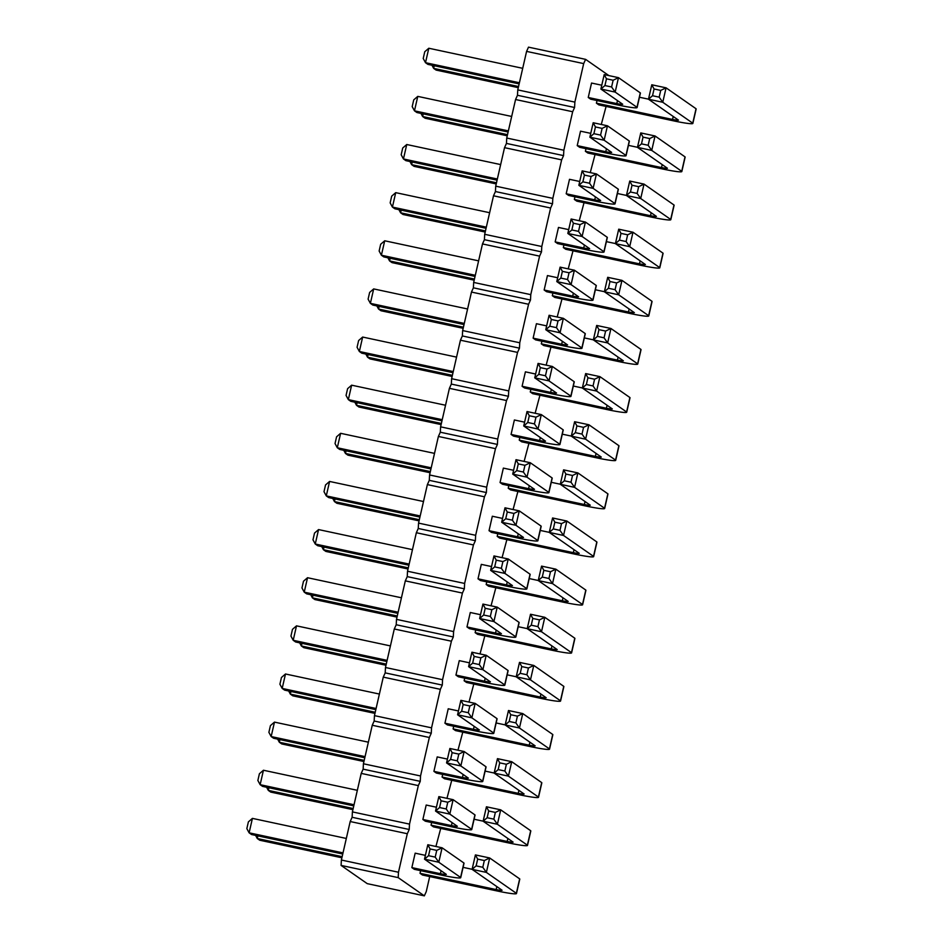 <?xml version="1.0" encoding="UTF-8"?>
<svg xmlns="http://www.w3.org/2000/svg" width="943" height="943" viewBox="0 0 943 943"><rect width="100%" height="100%" fill="white"/><g stroke="black" fill="none" stroke-linecap="round" stroke-linejoin="round"><path stroke-width="1.41" d="M435.925 846.472L440.723 828.425M585.603 59.362L528.504 47.15L526.583 51.394L517.766 89.903L517.471 95.278L574.582 107.49L574.865 102.103L583.682 63.605L585.603 59.362L608.919 75.617M517.471 95.278L515.562 99.522L506.733 138.032L506.45 143.419L504.529 147.662L495.712 186.172L495.429 191.547L493.507 195.79L484.69 234.3L484.407 239.687L482.486 243.931L473.669 282.428L473.386 287.815L471.465 292.059L462.648 330.569L462.353 335.956L460.432 340.199L451.614 378.697L451.332 384.084L449.41 388.327L440.593 426.837L440.31 432.212L438.389 436.456L429.572 474.966L429.289 480.352L427.368 484.596L418.551 523.106L418.256 528.481L416.346 532.724L407.517 571.234L407.235 576.621L405.313 580.864L396.496 619.362L396.213 624.749L394.292 628.993L385.475 667.503L385.192 672.878L383.271 677.121L374.454 715.631L374.159 721.018L372.249 725.261L363.42 763.771L363.138 769.146L361.216 773.39L352.399 811.899L352.116 817.286L350.195 821.53L341.378 860.028L341.095 865.415L367.228 883.638L424.338 895.85L426.26 891.606L429.702 876.566M515.562 99.522L572.66 111.734L574.582 107.49M572.66 111.734L563.843 150.243L563.56 155.619L561.639 159.862L552.822 198.372L552.527 203.759L550.618 208.002L541.789 246.512L541.506 251.887L539.585 256.131L530.768 294.64L530.485 300.027L528.563 304.271L519.746 342.769L519.463 348.156L517.542 352.399L508.725 390.909L508.442 396.296L506.521 400.539L497.704 439.037L497.409 444.424L495.488 448.668L486.671 487.177L486.388 492.552L484.466 496.796L475.649 535.306L475.366 540.693L473.445 544.936L464.628 583.446L464.345 588.821L462.424 593.064L453.607 631.574L453.312 636.961L451.402 641.205L442.573 679.703L442.291 685.09L440.369 689.333L431.552 727.843L431.269 733.218L429.348 737.473L420.531 775.971L420.248 781.358L418.327 785.602L409.51 824.111L409.215 829.486L407.305 833.73L398.476 872.24L398.194 877.627L424.338 895.85M446.947 798.344L451.744 780.297M457.968 750.204L462.777 732.157M469.001 702.075L473.799 684.029M480.022 653.935L484.82 635.888M491.044 605.807L495.841 587.76M502.065 557.667L506.874 539.632M513.086 509.538L517.896 491.492M524.119 461.41L528.917 443.363M535.141 413.27L539.938 395.223M546.162 365.141L550.971 347.095M557.183 317.001L561.993 298.966M568.216 268.873L573.014 250.826M579.238 220.745L584.035 202.698M590.259 172.604L595.057 154.558M601.28 124.476L606.09 106.429M508.819 485.61L508.218 488.238L584.354 504.517A9.63 0.743 -167.1 0 0 590.271 505.189L560.295 484.289L574.57 487.342L604.546 508.242A23.999 1.839 12.9 0 1 604.663 508.489A23.999 1.839 12.9 0 1 586.805 506.226L510.67 489.947L508.218 488.238M502.501 484.254L500.049 482.545L528.599 488.651A9.63 0.743 -167.1 0 0 534.516 489.323L512.709 474.117L526.984 477.17L548.791 492.376A23.999 1.839 12.9 0 1 548.909 492.623A23.999 1.839 12.9 0 1 531.05 490.36L502.501 484.254M513.581 470.286L503.362 468.105L500.049 482.545M524.544 387.986L522.092 386.276L550.653 392.382A9.63 0.743 -167.1 0 0 556.559 393.054L534.752 377.848L549.026 380.901L570.833 396.107A23.999 1.839 12.9 0 1 570.951 396.355A23.999 1.839 12.9 0 1 553.105 394.091L524.544 387.986M535.624 374.029L525.404 371.837L522.092 386.276M513.522 436.126L511.071 434.417L539.62 440.511A9.63 0.743 -167.1 0 0 545.537 441.183L523.73 425.977L538.005 429.03L559.812 444.236A23.999 1.839 12.9 0 1 559.93 444.483A23.999 1.839 12.9 0 1 542.072 442.22L513.522 436.126M524.603 422.158L514.383 419.977L511.071 434.417M521.691 441.819L519.239 440.11L595.387 456.388A9.63 0.743 -167.1 0 0 601.292 457.06L571.317 436.149L585.591 439.202L615.567 460.113A23.999 1.839 12.9 0 1 615.685 460.361A23.999 1.839 12.9 0 1 597.827 458.098L521.691 441.819M519.841 437.469L519.239 440.11M530.874 389.341L530.261 391.97L606.408 408.248A9.63 0.743 -167.1 0 0 612.313 408.92L582.338 388.021L596.613 391.074L626.588 411.973A23.999 1.839 12.9 0 1 626.706 412.221A23.999 1.839 12.9 0 1 608.86 409.957L532.712 393.679L530.261 391.97M502.56 518.426L492.329 516.234L489.028 530.673L517.577 536.779A9.63 0.743 -167.1 0 0 523.495 537.451L501.676 522.245L515.951 525.298L537.769 540.504A23.999 1.839 12.9 0 1 537.887 540.752A23.999 1.839 12.9 0 1 520.029 538.488L491.48 532.382L489.028 530.673M497.798 533.738L497.197 536.378L573.332 552.657A9.63 0.743 -167.1 0 0 579.25 553.317L549.262 532.418L563.537 535.471L593.524 556.37A23.999 1.839 12.9 0 1 593.642 556.629A23.999 1.839 12.9 0 1 575.784 554.354L499.649 538.088L497.197 536.378M480.447 580.523L478.007 578.813L506.556 584.919A9.63 0.743 -167.1 0 0 512.462 585.591L490.655 570.385L504.929 573.427L526.748 588.644A23.999 1.839 12.9 0 1 526.854 588.892A23.999 1.839 12.9 0 1 509.008 586.629L480.447 580.523M491.527 566.554L481.307 564.374L478.007 578.813M486.777 581.866L486.175 584.507L562.311 600.785A9.63 0.743 -167.1 0 0 568.216 601.457L538.241 580.558L552.515 583.599L582.503 604.51A23.999 1.839 12.9 0 1 582.609 604.758A23.999 1.839 12.9 0 1 564.763 602.494L488.615 586.216L486.175 584.507M444.53 778.753L442.078 777.044L518.214 793.322A9.63 0.743 -167.1 0 0 524.131 793.994L494.144 773.083L508.418 776.136L538.406 797.035A23.999 1.839 12.9 0 1 538.512 797.295A23.999 1.839 12.9 0 1 520.666 795.032L444.53 778.753M442.68 774.403L442.078 777.044M436.361 773.06L433.91 771.35L462.459 777.445A9.63 0.743 -167.1 0 0 468.365 778.116L446.558 762.911L460.832 765.964L482.651 781.169A23.999 1.839 12.9 0 1 482.757 781.417A23.999 1.839 12.9 0 1 464.911 779.154L436.361 773.06M447.43 759.091L437.21 756.911L433.91 771.35M447.383 724.919L444.931 723.21L473.48 729.316A9.63 0.743 -167.1 0 0 479.398 729.988L457.579 714.782L471.865 717.835L493.672 733.041A23.999 1.839 12.9 0 1 493.79 733.289A23.999 1.839 12.9 0 1 475.932 731.025L447.383 724.919M458.463 710.963L448.231 708.771L444.931 723.21M455.552 730.613L453.1 728.904L529.235 745.182A9.63 0.743 -167.1 0 0 535.153 745.854L505.165 724.955L519.452 728.008L549.427 748.907A23.999 1.839 12.9 0 1 549.545 749.155A23.999 1.839 12.9 0 1 531.687 746.891L455.552 730.613M453.701 726.275L453.1 728.904M458.404 676.791L455.952 675.082L484.502 681.188A9.63 0.743 -167.1 0 0 490.419 681.86L468.612 666.642L482.887 669.695L504.694 684.901A23.999 1.839 12.9 0 1 504.811 685.16A23.999 1.839 12.9 0 1 486.953 682.885L458.404 676.791M469.484 662.823L459.265 660.642L455.952 675.082M466.573 682.484L464.121 680.775L540.256 697.054A9.63 0.743 -167.1 0 0 546.174 697.726L516.198 676.815L530.473 679.868L560.448 700.779A23.999 1.839 12.9 0 1 560.566 701.026A23.999 1.839 12.9 0 1 542.708 698.763L466.573 682.484M464.722 678.135L464.121 680.775M469.425 628.651L466.974 626.942L495.535 633.048A9.63 0.743 -167.1 0 0 501.44 633.72L479.633 618.514L493.908 621.567L515.715 636.773A23.999 1.839 12.9 0 1 515.833 637.02A23.999 1.839 12.9 0 1 497.975 634.757L469.425 628.651M480.506 614.695L470.286 612.502L466.974 626.942M475.755 630.007L475.142 632.647L551.29 648.914A9.63 0.743 -167.1 0 0 557.195 649.586L527.22 628.686L541.494 631.739L571.47 652.639A23.999 1.839 12.9 0 1 571.588 652.886A23.999 1.839 12.9 0 1 553.741 650.623L477.594 634.344L475.142 632.647M535.577 339.857L533.125 338.148L561.674 344.254A9.63 0.743 -167.1 0 0 567.592 344.926L545.773 329.708L560.048 332.761L581.866 347.967A23.999 1.839 12.9 0 1 581.972 348.226A23.999 1.839 12.9 0 1 564.126 345.963L535.577 339.857M546.645 325.889L536.426 323.708L533.125 338.148M543.746 345.551L541.294 343.841L617.429 360.12A9.63 0.743 -167.1 0 0 623.347 360.792L593.359 339.881L607.634 342.934L637.621 363.845A23.999 1.839 12.9 0 1 637.727 364.092A23.999 1.839 12.9 0 1 619.881 361.829L543.746 345.551M541.895 341.201L541.294 343.841M425.328 821.188L422.877 819.479L451.438 825.585A9.63 0.743 -167.1 0 0 457.343 826.257L435.536 811.051L449.811 814.104L471.618 829.31A23.999 1.839 12.9 0 1 471.736 829.557A23.999 1.839 12.9 0 1 453.889 827.294L425.328 821.188M436.409 807.22L426.189 805.039L422.877 819.479M433.497 826.881L431.045 825.172L507.193 841.451A9.63 0.743 -167.1 0 0 513.098 842.123L483.122 821.223L497.397 824.276L527.373 845.176A23.999 1.839 12.9 0 1 527.491 845.423A23.999 1.839 12.9 0 1 509.644 843.16L433.497 826.881M431.658 822.544L431.045 825.172M597.013 100.536L596.412 103.176L672.548 119.455A9.63 0.743 -167.1 0 0 678.465 120.126L648.478 99.215L662.764 102.268L692.74 123.179A23.999 1.839 12.9 0 1 692.857 123.427A23.999 1.839 12.9 0 1 674.999 121.164L598.864 104.885L596.412 103.176M590.695 99.192L588.243 97.483L616.793 103.589A9.63 0.743 -167.1 0 0 622.71 104.249L600.891 89.043L615.166 92.096L636.985 107.302A23.999 1.839 12.9 0 1 637.103 107.561A23.999 1.839 12.9 0 1 619.245 105.286L590.695 99.192M601.775 85.224L591.544 83.043L588.243 97.483M587.843 153.014L585.391 151.304L661.526 167.583A9.63 0.743 -167.1 0 0 667.432 168.255L637.456 147.356L651.731 150.408L681.718 171.308A23.999 1.839 12.9 0 1 681.824 171.555A23.999 1.839 12.9 0 1 663.978 169.292L587.843 153.014M585.992 148.676L585.391 151.304M579.674 147.32L577.222 145.611L605.771 151.717A9.63 0.743 -167.1 0 0 611.677 152.389L589.87 137.183L604.145 140.236L625.963 155.442A23.999 1.839 12.9 0 1 626.069 155.689A23.999 1.839 12.9 0 1 608.223 153.426L579.674 147.32M590.742 133.352L580.523 131.171L577.222 145.611M568.641 195.449L566.189 193.751L594.75 199.845A9.63 0.743 -167.1 0 0 600.656 200.517L578.849 185.311L593.123 188.364L614.93 203.57A23.999 1.839 12.9 0 1 615.048 203.818A23.999 1.839 12.9 0 1 597.202 201.554L568.641 195.449M579.721 181.492L569.501 179.311L566.189 193.751M576.81 201.154L574.358 199.444L650.505 215.723A9.63 0.743 -167.1 0 0 656.411 216.395L626.435 195.484L640.71 198.537L670.685 219.436A23.999 1.839 12.9 0 1 670.803 219.695A23.999 1.839 12.9 0 1 652.957 217.432L576.81 201.154M574.971 196.804L574.358 199.444M565.788 249.282L563.336 247.573L639.472 263.851A9.63 0.743 -167.1 0 0 645.389 264.523L615.414 243.624L629.688 246.677L659.664 267.576A23.999 1.839 12.9 0 1 659.782 267.824A23.999 1.839 12.9 0 1 641.924 265.561L565.788 249.282M563.938 244.944L563.336 247.573M557.619 243.589L555.168 241.879L583.717 247.985A9.63 0.743 -167.1 0 0 589.634 248.657L567.827 233.451L582.102 236.493L603.909 251.71A23.999 1.839 12.9 0 1 604.027 251.958A23.999 1.839 12.9 0 1 586.169 249.695L557.619 243.589M568.7 229.62L558.48 227.44L555.168 241.879M546.598 291.717L544.146 290.008L572.696 296.114A9.63 0.743 -167.1 0 0 578.613 296.786L556.794 281.58L571.081 284.633L592.888 299.839A23.999 1.839 12.9 0 1 593.006 300.086A23.999 1.839 12.9 0 1 575.147 297.823L546.598 291.717M557.678 277.761L547.447 275.568L544.146 290.008M552.916 293.073L552.315 295.713L628.451 311.98A9.63 0.743 -167.1 0 0 634.368 312.652L604.38 291.752L618.667 294.805L648.643 315.705A23.999 1.839 12.9 0 1 648.76 315.952A23.999 1.839 12.9 0 1 630.902 313.689L554.767 297.422L552.315 295.713M414.307 869.316L411.855 867.607L440.405 873.713A9.63 0.743 -167.1 0 0 446.322 874.385L424.515 859.179L438.79 862.232L460.597 877.438A23.999 1.839 12.9 0 1 460.714 877.685A23.999 1.839 12.9 0 1 442.856 875.422L414.307 869.316M425.387 855.36L415.168 853.167L411.855 867.607M422.476 875.021L420.024 873.312L496.159 889.579A9.63 0.743 -167.1 0 0 502.077 890.251L472.101 869.352L486.376 872.405L516.351 893.304A23.999 1.839 12.9 0 1 516.469 893.551A23.999 1.839 12.9 0 1 498.611 891.288L422.476 875.021M420.625 870.672L420.024 873.312M526.583 51.394L583.682 63.605M517.766 89.903L574.865 102.103M506.733 138.032L563.843 150.243M506.45 143.419L563.56 155.619M504.529 147.662L561.639 159.862M495.712 186.172L552.822 198.372M495.429 191.547L552.527 203.759M493.507 195.79L550.618 208.002M484.69 234.3L541.789 246.512M484.407 239.687L541.506 251.887M482.486 243.931L539.585 256.131M473.669 282.428L530.768 294.64M473.386 287.815L530.485 300.027M471.465 292.059L528.563 304.271M462.648 330.569L519.746 342.769M462.353 335.956L519.463 348.156M460.432 340.199L517.542 352.399M451.614 378.697L508.725 390.909M451.332 384.084L508.442 396.296M449.41 388.327L506.521 400.539M440.593 426.837L497.704 439.037M440.31 432.212L497.409 444.424M438.389 436.456L495.488 448.668M429.572 474.966L486.671 487.177M429.289 480.352L486.388 492.552M427.368 484.596L484.466 496.796M418.551 523.106L475.649 535.306M418.256 528.481L475.366 540.693M416.346 532.724L473.445 544.936M407.517 571.234L464.628 583.446M407.235 576.621L464.345 588.821M405.313 580.864L462.424 593.064M396.496 619.362L453.607 631.574M396.213 624.749L453.312 636.961M394.292 628.993L451.402 641.205M385.475 667.503L442.573 679.703M385.192 672.878L442.291 685.09M383.271 677.121L440.369 689.333M374.454 715.631L431.552 727.843M374.159 721.018L431.269 733.218M372.249 725.261L429.348 737.473M363.42 763.771L420.531 775.971M363.138 769.146L420.248 781.358M361.216 773.39L418.327 785.602M352.399 811.899L409.51 824.111M352.116 817.286L409.215 829.486M350.195 821.53L407.305 833.73M341.378 860.028L398.476 872.24M341.095 865.415L398.194 877.627M346.081 450.813L345.468 453.453L430.338 471.594M430.079 472.726L347.92 455.163L345.468 453.453L343.782 450.33M430.951 468.954L339.751 449.457L337.299 447.76L340.612 433.309L434.511 453.383M340.612 433.309L336.58 436.809L335.036 443.54L337.299 447.76L431.21 467.822M452.994 372.685L361.806 353.201L359.354 351.491L453.253 371.566M362.654 337.052L358.623 340.541L357.079 347.283L359.354 351.491L362.654 337.052L456.565 357.126M441.972 420.826L350.772 401.329L348.332 399.62L351.633 385.18L445.532 405.254M351.633 385.18L347.602 388.669L346.057 395.412L348.332 399.62L442.232 419.694M357.102 402.685L356.501 405.313L441.371 423.454M441.112 424.586L358.941 407.022L356.501 405.313L354.804 402.189M368.124 354.544L367.522 357.185L452.392 375.326M452.133 376.457L369.974 358.894L367.522 357.185L365.837 354.061M419.918 517.094L328.73 497.598L326.278 495.888L329.59 481.449L423.49 501.523M329.59 481.449L325.547 484.938L324.003 491.68L326.278 495.888L420.177 515.962M335.048 498.953L334.447 501.582L419.317 519.723M419.057 520.854L336.899 503.291L334.447 501.582L332.761 498.458M408.897 565.222L317.708 545.726L315.257 544.017L318.557 529.577L412.468 549.651M318.557 529.577L314.526 533.078L312.982 539.809L315.257 544.017L409.156 564.091M324.027 547.081L323.425 549.722L408.295 567.863M408.036 568.994L325.877 551.431L323.425 549.722L321.74 546.586M363.939 761.52L281.78 743.956L279.328 742.247L364.198 760.388M279.93 739.618L279.328 742.247L277.643 739.123M364.8 757.759L273.611 738.263L271.16 736.554L274.472 722.114L368.371 742.188M274.472 722.114L270.429 725.603L268.885 732.346L271.16 736.554L365.059 756.628M375.821 709.619L284.633 690.135L282.181 688.425L285.493 673.986L379.392 694.06M285.493 673.986L281.45 677.475L279.906 684.217L282.181 688.425L376.08 708.499M374.96 713.391L292.801 695.828L290.35 694.119L375.22 712.26M290.951 691.478L290.35 694.119L288.664 690.995M386.854 661.491L295.654 641.994L293.202 640.285L296.515 625.846L390.414 645.92M296.515 625.846L292.483 629.335L290.939 636.077L293.202 640.285L387.113 660.359M385.993 665.251L303.823 647.688L301.371 645.979L386.241 664.131M301.984 643.35L301.371 645.979L299.685 642.855M397.875 613.363L306.687 593.866L304.235 592.157L307.536 577.717L401.435 597.791M307.536 577.717L303.505 581.206L301.96 587.949L304.235 592.157L398.135 612.231M313.005 595.21L312.404 597.85L397.274 615.991M397.015 617.123L314.856 599.559L312.404 597.85L310.719 594.727M464.015 324.557L372.827 305.06L370.375 303.351L373.687 288.912L467.587 308.986M373.687 288.912L369.644 292.413L368.1 299.143L370.375 303.351L464.274 323.425M379.145 306.416L378.544 309.045L463.414 327.197M463.154 328.317L380.996 310.754L378.544 309.045L376.858 305.921M353.778 805.888L262.59 786.391L260.138 784.682L263.439 770.242L357.35 790.317M263.439 770.242L259.408 773.743L257.863 780.474L260.138 784.682L354.038 804.756M352.918 809.66L270.759 792.096L268.307 790.387L353.177 808.528M268.908 787.747L268.307 790.387L266.621 787.264M434.263 65.751L433.662 68.379L518.532 86.532M518.273 87.652L436.114 70.088L433.662 68.379L431.977 65.256M519.133 83.892L427.945 64.395L425.493 62.686L428.806 48.246L522.705 68.32M428.806 48.246L424.763 51.735L423.218 58.478L425.493 62.686L519.393 82.76M423.242 113.879L422.641 116.519L507.511 134.66M507.251 135.792L425.093 118.229L422.641 116.519L420.955 113.396M508.112 132.02L416.924 112.535L414.472 110.826L417.773 96.386L511.684 116.46M417.773 96.386L413.741 99.875L412.197 106.618L414.472 110.826L508.371 130.9M497.091 180.16L405.903 160.664L403.451 158.954L406.751 144.515L500.65 164.589M406.751 144.515L402.72 148.004L401.176 154.746L403.451 158.954L497.35 179.029M496.23 183.92L414.071 166.357L411.619 164.648L496.489 182.789M412.221 162.019L411.619 164.648L409.934 161.524M485.209 232.061L403.038 214.497L400.586 212.788L485.468 230.929M401.199 210.148L400.586 212.788L398.901 209.652M486.069 228.289L394.869 208.792L392.418 207.083L486.329 227.157M395.73 192.643L391.699 196.144L390.154 202.875L392.418 207.083L395.73 192.643L489.629 212.717M475.048 276.429L383.848 256.932L381.396 255.223L384.709 240.783L478.608 260.857M384.709 240.783L380.666 244.272L379.133 251.015L381.396 255.223L475.296 275.297M390.166 258.276L389.565 260.916L474.435 279.057M474.176 280.189L392.017 262.625L389.565 260.916L387.879 257.793M342.757 854.028L251.557 834.531L249.117 832.822L252.418 818.383L346.317 838.457M252.418 818.383L248.386 821.872L246.842 828.614L249.117 832.822L343.016 852.896M341.896 857.788L259.726 840.225L257.286 838.516L342.156 856.657M257.887 835.875L257.286 838.516L255.588 835.392M551.266 482.297L560.307 484.231M585.037 501.546L584.354 504.517M563.596 469.85L565.871 474.058L564.327 480.789L560.295 484.289L563.596 469.85L577.87 472.903L607.858 493.802A23.999 1.839 12.9 0 1 607.964 494.049L604.663 508.489M516.01 459.677L512.709 474.117L516.74 470.616L523.4 472.042L526.984 477.17L530.284 462.73L524.945 465.312L518.285 463.885L516.01 459.677L530.284 462.73L552.103 477.936A23.999 1.839 12.9 0 1 552.209 478.184L548.909 492.623M529.282 485.669L528.599 488.651M538.064 363.409L534.752 377.848L538.783 374.359L545.455 375.774L549.026 380.901L552.339 366.462L546.987 369.043L540.327 367.617L538.064 363.409L552.339 366.462L574.146 381.667A23.999 1.839 12.9 0 1 574.263 381.915L570.951 396.355M551.337 389.412L550.653 392.382M527.031 411.537L523.73 425.977L527.762 422.488L534.422 423.914L538.005 429.03L541.306 414.59L535.966 417.171L529.306 415.745L527.031 411.537L541.306 414.59L563.124 429.796A23.999 1.839 12.9 0 1 563.242 430.043L559.93 444.483M540.304 437.54L539.62 440.511M562.299 434.169L571.328 436.09M574.617 421.71L571.317 436.149L575.348 432.66L582.008 434.086L585.591 439.202L588.892 424.763L583.552 427.344L576.892 425.918L574.617 421.71L588.892 424.763L618.879 445.674A23.999 1.839 12.9 0 1 618.997 445.921L615.685 460.361M596.059 453.406L595.387 456.388M573.32 386.029L582.35 387.962M607.092 405.278L606.408 408.248M585.65 373.581L587.913 377.789L586.369 384.532L582.338 388.021L585.65 373.581L599.925 376.634L629.9 397.533A23.999 1.839 12.9 0 1 630.018 397.781L626.706 412.221M518.261 533.809L517.577 536.779M504.988 507.805L507.263 512.014L505.719 518.756L501.676 522.245L504.988 507.805L519.263 510.858L541.07 526.064A23.999 1.839 12.9 0 1 541.188 526.312L537.887 540.752M540.245 530.426L549.274 532.359M574.016 549.675L573.332 552.657M552.574 517.978L554.849 522.186L553.305 528.929L549.262 532.418L552.574 517.978L566.849 521.031L596.825 541.93A23.999 1.839 12.9 0 1 596.943 542.19L593.642 556.629M493.967 555.934L490.655 570.385L494.686 566.884L501.358 568.311L504.929 573.427L508.242 558.987L502.902 561.568L496.23 560.154L493.967 555.934L508.242 558.987L530.049 574.204A23.999 1.839 12.9 0 1 530.166 574.452L526.854 588.892M507.24 581.937L506.556 584.919M529.223 578.566L538.253 580.499M562.995 597.803L562.311 600.785M541.553 566.118L543.816 570.326L542.272 577.057L538.241 580.558L541.553 566.118L555.828 569.159L585.803 590.07A23.999 1.839 12.9 0 1 585.921 590.318L582.609 604.758M485.126 771.103L494.156 773.024M497.456 758.644L494.144 773.083L498.187 769.594L504.847 771.02L508.418 776.136L511.731 761.696L506.391 764.278L499.719 762.852L497.456 758.644L511.731 761.696L541.706 782.596A23.999 1.839 12.9 0 1 541.824 782.855L538.512 797.295M518.898 790.34L518.214 793.322M449.87 748.471L446.558 762.911L450.601 759.421L457.261 760.848L460.832 765.964L464.145 751.524L458.805 754.105L452.133 752.679L449.87 748.471L464.145 751.524L485.951 766.73A23.999 1.839 12.9 0 1 486.069 766.977L482.757 781.417M463.143 774.474L462.459 777.445M460.891 700.343L457.579 714.782L461.622 711.281L468.282 712.708L471.865 717.835L475.166 703.395L469.826 705.977L463.166 704.551L460.891 700.343L475.166 703.395L496.973 718.601A23.999 1.839 12.9 0 1 497.091 718.849L493.79 733.289M474.164 726.334L473.48 729.316M496.148 722.963L505.189 724.896M508.477 710.515L505.165 724.955L509.208 721.466L515.868 722.88L519.452 728.008L522.752 713.568L517.412 716.15L510.752 714.723L508.477 710.515L522.752 713.568L552.728 734.467A23.999 1.839 12.9 0 1 552.846 734.715L549.545 749.155M529.919 742.212L529.235 745.182M471.913 652.202L468.612 666.642L472.643 663.153L479.303 664.579L482.887 669.695L486.187 655.255L480.847 657.837L474.188 656.411L471.913 652.202L486.187 655.255L508.006 670.461A23.999 1.839 12.9 0 1 508.112 670.721L504.811 685.16M485.185 678.206L484.502 681.188M507.169 674.834L516.21 676.768M519.499 662.375L516.198 676.815L520.23 673.326L526.889 674.752L530.473 679.868L533.773 665.428L528.434 668.009L521.774 666.583L519.499 662.375L533.773 665.428L563.761 686.339A23.999 1.839 12.9 0 1 563.867 686.587L560.566 701.026M540.94 694.072L540.256 697.054M482.934 604.074L479.633 618.514L483.665 615.025L490.325 616.439L493.908 621.567L497.22 607.127L491.869 609.708L485.209 608.282L482.934 604.074L497.22 607.127L519.027 622.333A23.999 1.839 12.9 0 1 519.145 622.58L515.833 637.02M496.207 630.077L495.535 633.048M518.202 626.694L527.231 628.627M551.961 645.943L551.29 648.914M530.52 614.247L532.795 618.455L531.251 625.197L527.22 628.686L530.52 614.247L544.806 617.3L574.782 638.199A23.999 1.839 12.9 0 1 574.9 638.446L571.588 652.886M549.085 315.268L545.773 329.708L549.816 326.219L556.476 327.645L560.048 332.761L563.36 318.321L558.02 320.903L551.349 319.477L549.085 315.268L563.36 318.321L585.167 333.527A23.999 1.839 12.9 0 1 585.285 333.787L581.972 348.226M562.358 341.272L561.674 344.254M584.342 337.9L593.371 339.834M596.671 325.441L593.359 339.881L597.402 336.392L604.062 337.818L607.634 342.934L610.946 328.494L605.606 331.076L598.946 329.649L596.671 325.441L610.946 328.494L640.922 349.405A23.999 1.839 12.9 0 1 641.04 349.653L637.727 364.092M618.113 357.138L617.429 360.12M438.849 796.611L435.536 811.051L439.568 807.55L446.228 808.976L449.811 814.104L453.123 799.664L447.772 802.234L441.112 800.819L438.849 796.611L453.123 799.664L474.93 814.87A23.999 1.839 12.9 0 1 475.048 815.117L471.736 829.557M452.11 822.602L451.438 825.585M474.105 819.231L483.134 821.164M486.435 806.784L483.122 821.223L487.154 817.722L493.826 819.149L497.397 824.276L500.709 809.837L495.358 812.418L488.698 810.992L486.435 806.784L500.709 809.837L530.685 830.736A23.999 1.839 12.9 0 1 530.803 830.983L527.491 845.423M507.876 838.48L507.193 841.451M639.46 97.235L648.501 99.156M673.231 116.472L672.548 119.455M651.79 84.776L654.065 88.984L652.521 95.726L648.478 99.215L651.79 84.776L666.064 87.829L696.04 108.74A23.999 1.839 12.9 0 1 696.158 108.987L692.857 123.427M604.204 74.603L600.891 89.043L604.935 85.554L611.594 86.98L615.166 92.096L618.478 77.656L613.139 80.238L606.479 78.811L604.204 74.603L618.478 77.656L640.285 92.862A23.999 1.839 12.9 0 1 640.403 93.121L637.103 107.561M617.476 100.606L616.793 103.589M628.439 145.363L637.468 147.297M640.769 132.916L637.456 147.356L641.499 143.855L648.159 145.281L651.731 150.408L655.043 135.969L649.703 138.55L643.032 137.124L640.769 132.916L655.043 135.969L685.019 156.868A23.999 1.839 12.9 0 1 685.137 157.116L681.824 171.555M662.21 164.612L661.526 167.583M593.182 122.743L589.87 137.183L593.901 133.682L600.573 135.108L604.145 140.236L607.457 125.796L602.117 128.378L595.446 126.951L593.182 122.743L607.457 125.796L629.264 141.002A23.999 1.839 12.9 0 1 629.382 141.25L626.069 155.689M606.455 148.735L605.771 151.717M582.149 170.872L578.849 185.311L582.88 181.822L589.54 183.248L593.123 188.364L596.436 173.925L591.084 176.506L584.424 175.08L582.149 170.872L596.436 173.925L618.243 189.13A23.999 1.839 12.9 0 1 618.36 189.378L615.048 203.818M595.422 196.875L594.75 199.845M617.417 193.504L626.447 195.425M629.747 181.044L626.435 195.484L630.466 191.995L637.126 193.421L640.71 198.537L644.022 184.097L638.67 186.679L632.01 185.252L629.747 181.044L644.022 184.097L673.997 204.996A23.999 1.839 12.9 0 1 674.115 205.256L670.803 219.695M651.177 212.741L650.505 215.723M606.384 241.632L615.425 243.565M618.714 229.184L615.414 243.624L619.445 240.123L626.105 241.549L629.688 246.677L632.989 232.226L627.649 234.807L620.989 233.392L618.714 229.184L632.989 232.226L662.976 253.137A23.999 1.839 12.9 0 1 663.094 253.384L659.782 267.824M640.156 260.881L639.472 263.851M571.128 219.012L567.827 233.451L571.859 229.951L578.519 231.377L582.102 236.493L585.403 222.053L580.063 224.634L573.403 223.22L571.128 219.012L585.403 222.053L607.221 237.271A23.999 1.839 12.9 0 1 607.327 237.518L604.027 251.958M584.401 245.003L583.717 247.985M560.107 267.14L556.794 281.58L560.837 278.091L567.497 279.517L571.081 284.633L574.381 270.193L569.042 272.775L562.382 271.348L560.107 267.14L574.381 270.193L596.188 285.399A23.999 1.839 12.9 0 1 596.306 285.646L593.006 300.086M573.379 293.143L572.696 296.114M595.363 289.76L604.404 291.693M629.134 309.009L628.451 311.98M607.693 277.313L609.968 281.521L608.424 288.263L604.38 291.752L607.693 277.313L621.967 280.366L651.943 301.265A23.999 1.839 12.9 0 1 652.061 301.512L648.76 315.952M427.816 844.739L424.515 859.179L428.546 855.69L435.206 857.116L438.79 862.232L442.09 847.792L436.75 850.374L430.091 848.948L427.816 844.739L442.09 847.792L463.909 862.998A23.999 1.839 12.9 0 1 464.027 863.246L460.714 877.685M441.088 870.743L440.405 873.713M463.084 867.36L472.113 869.293M475.402 854.912L472.101 869.352L476.132 865.863L482.792 867.289L486.376 872.405L489.676 857.965L484.337 860.546L477.677 859.12L475.402 854.912L489.676 857.965L519.664 878.864A23.999 1.839 12.9 0 1 519.782 879.112L516.469 893.551M496.843 886.609L496.159 889.579M607.858 493.802L604.546 508.242M565.871 474.058L572.531 475.484L577.87 472.903L574.57 487.342L570.986 482.215L564.327 480.789M552.103 477.936L548.791 492.376M574.146 381.667L570.833 396.107M563.124 429.796L559.812 444.236M618.879 445.674L615.567 460.113M629.9 397.533L626.588 411.973M587.913 377.789L594.573 379.216L599.925 376.634L596.613 391.074L593.041 385.946L586.369 384.532M541.07 526.064L537.769 540.504M507.263 512.014L513.923 513.44L519.263 510.858L515.951 525.298L512.379 520.182L505.719 518.756M596.825 541.93L593.524 556.37M554.849 522.186L561.509 523.613L566.849 521.031L563.537 535.471L559.965 530.355L553.305 528.929M530.049 574.204L526.748 588.644M585.803 590.07L582.503 604.51M543.816 570.326L550.488 571.741L555.828 569.159L552.515 583.599L548.944 578.483L542.272 577.057M541.706 782.596L538.406 797.035M485.951 766.73L482.651 781.169M496.973 718.601L493.672 733.041M552.728 734.467L549.427 748.907M508.006 670.461L504.694 684.901M563.761 686.339L560.448 700.779M519.027 622.333L515.715 636.773M574.782 638.199L571.47 652.639M532.795 618.455L539.455 619.881L544.806 617.3L541.494 631.739L537.911 626.624L531.251 625.197M585.167 333.527L581.866 347.967M640.922 349.405L637.621 363.845M474.93 814.87L471.618 829.31M530.685 830.736L527.373 845.176M696.04 108.74L692.74 123.179M654.065 88.984L660.725 90.41L666.064 87.829L662.764 102.268L659.181 97.153L652.521 95.726M640.285 92.862L636.985 107.302M685.019 156.868L681.718 171.308M629.264 141.002L625.963 155.442M618.243 189.13L614.93 203.57M673.997 204.996L670.685 219.436M662.976 253.137L659.664 267.576M607.221 237.271L603.909 251.71M596.188 285.399L592.888 299.839M651.943 301.265L648.643 315.705M609.968 281.521L616.628 282.947L621.967 280.366L618.667 294.805L615.084 289.69L608.424 288.263M463.909 862.998L460.597 877.438M519.664 878.864L516.351 893.304M572.531 475.484L570.986 482.215M524.945 465.312L523.4 472.042M518.285 463.885L516.74 470.616M546.987 369.043L545.455 375.774M540.327 367.617L538.783 374.359M535.966 417.171L534.422 423.914M529.306 415.745L527.762 422.488M583.552 427.344L582.008 434.086M576.892 425.918L575.348 432.66M594.573 379.216L593.041 385.946M513.923 513.44L512.379 520.182M561.509 523.613L559.965 530.355M502.902 561.568L501.358 568.311M496.23 560.154L494.686 566.884M550.488 571.741L548.944 578.483M506.391 764.278L504.847 771.02M499.719 762.852L498.187 769.594M458.805 754.105L457.261 760.848M452.133 752.679L450.601 759.421M469.826 705.977L468.282 712.708M463.166 704.551L461.622 711.281M517.412 716.15L515.868 722.88M510.752 714.723L509.208 721.466M480.847 657.837L479.303 664.579M474.188 656.411L472.643 663.153M528.434 668.009L526.889 674.752M521.774 666.583L520.23 673.326M491.869 609.708L490.325 616.439M485.209 608.282L483.665 615.025M539.455 619.881L537.911 626.624M558.02 320.903L556.476 327.645M551.349 319.477L549.816 326.219M605.606 331.076L604.062 337.818M598.946 329.649L597.402 336.392M447.772 802.234L446.228 808.976M441.112 800.819L439.568 807.55M495.358 812.418L493.826 819.149M488.698 810.992L487.154 817.722M660.725 90.41L659.181 97.153M613.139 80.238L611.594 86.98M606.479 78.811L604.935 85.554M649.703 138.55L648.159 145.281M643.032 137.124L641.499 143.855M602.117 128.378L600.573 135.108M595.446 126.951L593.901 133.682M591.084 176.506L589.54 183.248M584.424 175.08L582.88 181.822M638.67 186.679L637.126 193.421M632.01 185.252L630.466 191.995M627.649 234.807L626.105 241.549M620.989 233.392L619.445 240.123M580.063 224.634L578.519 231.377M573.403 223.22L571.859 229.951M569.042 272.775L567.497 279.517M562.382 271.348L560.837 278.091M616.628 282.947L615.084 289.69M436.75 850.374L435.206 857.116M430.091 848.948L428.546 855.69M484.337 860.546L482.792 867.289M477.677 859.12L476.132 865.863"/></g></svg>
